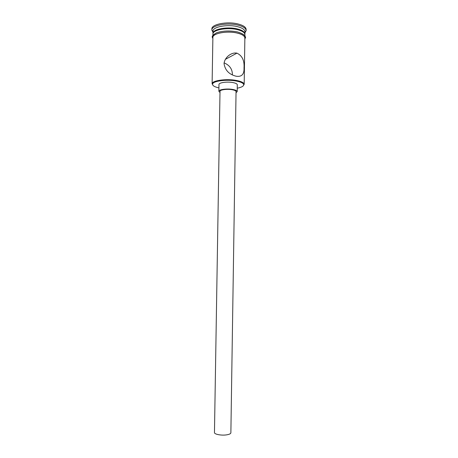 <?xml version="1.0" encoding="UTF-8"?>
<svg xmlns="http://www.w3.org/2000/svg" width="458" height="458" viewBox="0 0 458 458"><rect width="100%" height="100%" fill="white"/><g stroke="black" fill="none" stroke-linecap="round" stroke-linejoin="round"><path stroke-width="0.69" d="M237.25 88.199C241.629 87.341 243.782 86.144 243.702 84.598C243.301 83.104 240.782 81.908 236.139 81.014C226.618 79.171 212.712 81.066 212.581 84.112C212.455 85.652 214.567 86.917 218.918 87.907M212.947 85.32L212.134 83.637C212.254 80.493 226.578 78.53 236.385 80.442C241.166 81.364 243.759 82.595 244.171 84.14L243.301 85.795M226.773 434.831C221.598 435.718 214.172 434.321 214.464 432.552L220.012 91.342C219.777 89.785 227.071 88.772 232.103 89.705C234.651 90.169 235.967 90.804 236.053 91.594L230.872 432.81C230.763 433.709 229.395 434.384 226.773 434.831M236.036 92.756L237.198 91.606C237.107 90.701 235.601 89.98 232.693 89.442C226.939 88.377 218.592 89.533 218.861 91.314L219.989 92.505M237.198 91.606L237.301 84.799C237.21 83.854 235.71 83.104 232.801 82.549C227.048 81.444 218.706 82.652 218.976 84.512L218.861 91.314M224.111 62.878C229.716 65.248 232.469 69.25 232.389 74.877M236.448 76.268C241.784 76.967 244.309 74.19 244.017 67.939C244.543 60.565 242.185 55.636 236.946 53.151L236.797 53.122C231.342 52.138 224.781 57.216 224.042 63.485C224.987 70.005 228.817 74.202 235.521 76.062L236.448 76.268M212.976 33.783L212.953 33.445C212.455 29.249 227.105 26.392 237.17 28.894C242.196 30.148 244.784 31.831 244.927 33.949L244.893 34.287M212.953 33.445L212.987 31.196C212.495 26.953 227.139 24.062 237.204 26.593C242.23 27.852 244.818 29.552 244.956 31.694L244.927 33.949M212.97 32.283L211.865 30.028C211.327 25.465 227.036 22.345 237.822 25.075C243.204 26.432 245.969 28.264 246.118 30.566L244.944 32.787M212.106 83.871L212.884 37.504C212.386 33.382 227.036 30.583 237.107 33.045C242.139 34.27 244.727 35.924 244.864 38.008L244.188 84.375M212.918 35.461L212.941 34.121C212.443 29.942 227.094 27.091 237.158 29.587C242.19 30.835 244.772 32.512 244.916 34.625L244.898 35.959M211.865 30.028L211.888 28.9C211.35 24.314 227.054 21.177 237.839 23.919C243.221 25.287 245.986 27.125 246.135 29.438L246.118 30.566M244.858 38.678C245.431 36.325 242.866 34.436 237.164 33.01C226.309 30.343 210.783 33.783 212.873 38.174M212.581 84.112L212.134 83.637M236.946 53.151L225.359 59.357M212.987 31.396L211.877 30.268M237.192 31.848C229.532 30.468 222.668 30.772 216.6 32.764C213.72 34.453 212.386 35.547 212.598 36.045C211.991 36.485 212.083 37.27 212.867 38.398M237.393 31.894C247.326 35.054 244.755 37.39 245.488 37.064C245.723 37.264 245.511 37.877 244.853 38.901M244.956 31.894L246.101 30.8M243.702 84.598L244.171 84.14"/></g></svg>
